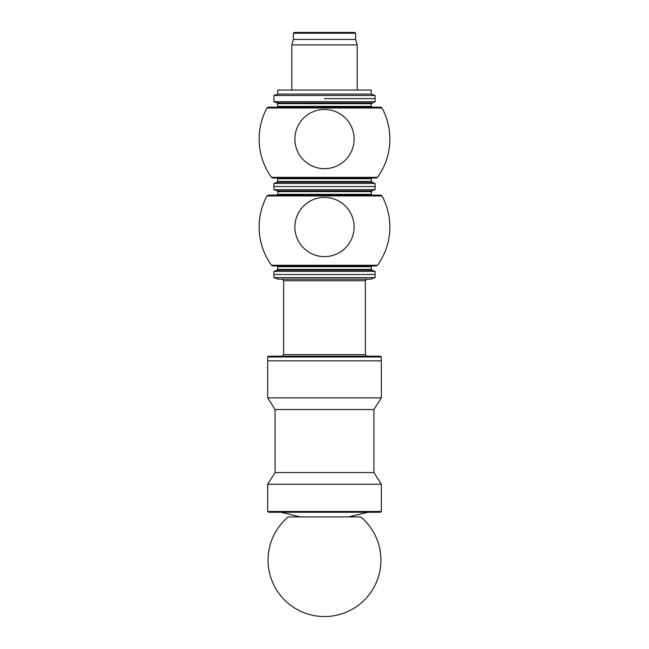 <?xml version="1.0" encoding="UTF-8"?>
<svg xmlns="http://www.w3.org/2000/svg" width="649" height="649" viewBox="0 0 649 649"><rect width="100%" height="100%" fill="white"/><g stroke="black" fill="none" stroke-linecap="round" stroke-linejoin="round"><path stroke-width="0.97" d="M324.5 94.073L371.196 94.073L375.09 95.492L273.91 95.492L277.804 94.073L324.5 94.073M277.804 94.073L277.804 90.041L371.196 90.041L371.196 94.073M291.815 90.041L291.815 44.903L357.185 44.903L357.185 90.041M291.815 44.903L293.372 39.451L355.628 39.451L357.185 44.903M293.372 39.451L293.372 33.229L294.143 32.45L354.857 32.45L355.628 33.229L354.857 32.45M324.5 98.607L375.09 98.607L324.5 98.607M277.026 107.166L268.362 107.166L277.034 107.166L277.804 106.387L371.196 106.387L371.974 107.166L380.639 107.166L268.362 107.166L267.234 107.653M375.09 95.492L375.09 101.715L273.91 101.715L273.91 95.492M380.833 107.174L382.01 107.977L266.99 107.977L267.631 107.345M371.196 181.477L371.707 182.207L375.09 183.44L273.91 183.44L277.293 182.207L277.804 181.477L277.293 182.207L277.804 178.767L277.026 177.988L277.804 178.767L277.026 177.988L277.804 178.767L371.196 178.751L371.707 182.207L371.196 181.477L371.707 182.207L371.196 181.477L277.804 181.477L277.293 182.207L371.707 182.207L375.09 183.44L372.615 183.44M324.5 256.631A29.611 29.611 0 0 0 350.144 212.215A29.611 29.611 0 0 0 298.856 212.215A29.611 29.611 0 0 0 324.5 256.631M375.09 183.44L375.09 189.662L273.91 189.662L273.91 186.547L375.09 186.547L273.91 186.547L273.91 183.44L277.293 182.207L277.804 181.477M266.99 195.925L382.01 195.925L380.639 195.114L268.362 195.114L266.99 195.925L268.362 195.114M271.493 265.287L272.758 265.936L376.242 265.936L377.507 265.287A65.379 65.379 0 0 1 377.491 265.303A65.379 65.379 0 0 0 377.507 265.287L271.493 265.287A65.379 65.379 0 0 0 271.509 265.303A65.379 65.379 0 0 1 271.493 265.287A65.379 65.379 0 0 0 271.509 265.303A65.379 65.379 0 0 1 267.015 195.884M375.09 271.379L273.91 271.379L273.91 277.61L375.09 277.61L375.09 274.495L273.91 274.495L375.09 274.495L375.09 271.379L371.707 270.154L277.293 270.154L277.804 269.424L371.196 269.424L371.707 270.154L371.196 266.715L277.804 266.715L277.026 265.936L277.804 266.715L277.293 270.154L277.804 269.424M324.5 168.691A29.611 29.611 0 0 0 350.144 124.267A29.611 29.611 0 0 0 298.856 124.267A29.611 29.611 0 0 0 324.5 168.691M377.507 177.339L271.493 177.339A65.379 65.379 0 0 0 271.509 177.355A65.379 65.379 0 0 1 271.493 177.339L272.758 177.988L376.242 177.988L377.507 177.339A65.379 65.379 0 0 1 377.491 177.355A65.379 65.379 0 0 0 377.507 177.339A65.379 65.379 0 0 1 377.491 177.355A65.379 65.379 0 0 0 381.985 107.937A65.379 65.379 0 0 1 382.01 107.977L380.639 107.166M288.643 516.929L289.973 516.929M267.688 397.853L267.688 360.885L381.312 360.885L267.688 360.885L267.688 356.991L268.467 356.212L267.688 356.991L268.467 356.212L380.533 356.212L381.312 356.991L380.533 356.212L381.312 356.991L380.533 356.212L268.467 356.212L380.533 356.212L268.467 356.212L267.688 356.991L381.312 356.991L381.312 397.853L267.688 397.853L275.079 409.527L373.921 409.527L373.921 472.569L381.312 484.243L381.312 511.485L380.533 512.264L368.08 512.264L348.627 516.929L360.803 516.929L288.197 516.929A56.422 56.422 0 0 0 324.5 616.55A56.422 56.422 0 0 0 360.803 516.929M375.09 277.61L370.814 279.167L278.186 279.167L273.91 277.61M282.08 279.167L283.637 280.725L365.363 280.725L366.92 279.167L324.5 279.167M268.467 356.212L282.08 356.212L283.637 354.662L365.363 354.662L366.92 356.212M373.921 472.569L275.079 472.569L267.688 484.243L267.688 511.485L268.467 512.264L380.533 512.264L381.312 511.485L267.688 511.485L268.467 512.264M381.312 484.243L267.688 484.243M294.013 32.458L293.372 33.229L355.628 33.229L355.628 39.451M277.293 190.895L277.804 191.625L277.293 190.895L277.804 191.625L371.196 191.625L371.707 190.895L277.293 190.895L273.91 189.662M371.196 191.625L371.707 190.895L371.196 194.335L277.804 194.335L277.026 195.114M277.804 103.621L371.196 103.678L371.707 102.948L277.293 102.948L273.91 101.715M294.078 32.45L293.38 33.115M293.372 33.229L294.143 32.45M380.639 195.114L382.01 195.925A65.379 65.379 0 0 0 381.985 195.884A65.379 65.379 0 0 1 382.01 195.925L380.639 195.114L382.01 195.925A65.379 65.379 0 0 0 381.985 195.884A65.379 65.379 0 0 1 377.491 265.303M266.99 107.977A65.379 65.379 0 0 1 267.015 107.937A65.379 65.379 0 0 0 266.99 107.977L268.362 107.166M375.09 101.715L371.196 103.637M277.804 106.387L277.293 102.948M259.121 139.073A65.379 65.379 0 0 1 267.015 107.937A65.379 65.379 0 0 0 271.509 177.355M272.758 177.988L271.493 177.339L272.645 177.988M371.196 178.767L371.974 177.988L371.204 178.645M371.707 190.895L375.09 189.662M277.804 191.625L277.804 194.335M371.196 194.335L371.974 195.114M371.196 266.715L371.974 265.936M277.293 270.154L273.91 271.379M371.196 103.678L371.196 106.387M389.879 139.073A65.379 65.379 0 0 0 381.985 107.937M381.312 511.485L380.533 512.264L381.312 511.485M283.637 280.725L283.637 354.662M365.363 280.725L365.363 354.662M373.921 409.527L381.312 397.853M275.079 409.527L275.079 472.569M300.373 516.929L280.92 512.264"/></g></svg>
